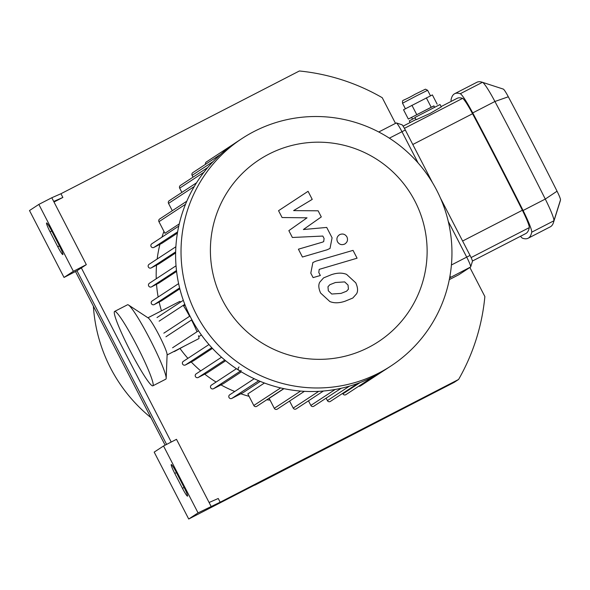 <?xml version="1.0" encoding="UTF-8"?>
<svg xmlns="http://www.w3.org/2000/svg" width="590" height="590" viewBox="0 0 590 590"><rect width="100%" height="100%" fill="white"/><g stroke="black" fill="none" stroke-linecap="round" stroke-linejoin="round"><path stroke-width="0.89" d="M254.843 485.164L454.226 382.327L254.843 485.164A206.515 205.482 -123.3 0 1 254.526 485.135M165.126 445.17L75.505 271.533M171.218 442.028L81.346 267.904L76.98 270.766L166.601 444.41L76.98 270.766L64.03 277.44L73.374 271.312L38.844 204.413L51.795 197.746L60.947 193.734L62.864 197.451L54 202.016M93.39 306.181A155.804 155.023 56.7 0 0 150.915 417.639M51.662 230.83L59.332 245.691A9.411 0.937 62.8 0 1 62.857 254.578A9.411 0.937 62.8 0 1 57.761 246.723L50.091 231.855A9.411 0.937 62.8 0 1 46.566 222.976A9.411 0.937 62.8 0 1 51.662 230.83M176.344 472.406L184.021 487.274A9.411 0.937 62.8 0 1 187.539 496.153A9.411 0.937 62.8 0 1 182.45 488.299L174.773 473.438A9.411 0.937 62.8 0 1 171.255 464.551A9.411 0.937 62.8 0 1 176.344 472.406M209.089 502.503L218.241 498.491L220.166 502.208L198.056 512.887L163.533 445.988L176.484 439.321L211.014 506.22M51.795 197.746L53.712 201.463L62.864 197.451M469.869 267.477L484.869 296.549A206.515 205.482 -123.3 0 1 458.592 379.459L220.166 502.208M60.947 193.734L299.373 70.984A206.515 205.482 -123.3 0 1 382.239 97.704L395.492 123.376M53.712 201.463L86.324 264.644L73.374 271.312M81.346 267.904L86.324 264.644M64.03 277.44L29.5 210.542L38.844 204.413M198.056 512.887L188.719 519.016L154.189 452.117L163.533 445.988M188.719 519.016L454.226 382.327L458.592 379.459M241.937 138.576L236.524 142.131A135.936 135.258 56.7 0 0 239.134 370.476A135.936 135.258 56.7 0 0 373.418 376.59A135.936 135.258 56.7 0 0 385.631 369.465L391.045 365.918A135.936 135.258 56.7 0 0 429.594 178.069A135.936 135.258 56.7 0 0 241.937 138.576A135.936 135.258 56.7 0 0 199.649 320.385A135.936 135.258 56.7 0 0 378.832 373.035A135.936 135.258 56.7 0 0 391.045 365.918M368.639 347.392A108.752 108.206 56.7 0 0 377.143 159.551A108.752 108.206 56.7 0 0 210.505 245.337A108.752 108.206 56.7 0 0 368.639 347.392M239.09 366.958A2.095 2.08 56.7 0 0 238.441 369.76A2.095 2.08 56.7 0 0 241.199 370.564M163.939 231.369A125.478 124.851 56.7 0 0 161.962 237.143M159.934 244.312A125.478 124.851 56.7 0 0 157.169 259.01M156.542 265.168A125.478 124.851 56.7 0 0 156.232 278.782M156.527 284.284A125.478 124.851 56.7 0 0 158.15 297.021M159.16 302.043A125.478 124.851 56.7 0 0 161.446 310.834M180.083 348.602A125.478 124.851 56.7 0 0 187.9 358.351M191.234 361.972A125.478 124.851 56.7 0 0 200.703 370.874M204.715 374.141A125.478 124.851 56.7 0 0 216.095 382.047M220.962 384.894A125.478 124.851 56.7 0 0 234.761 391.495M240.831 393.773A125.478 124.851 56.7 0 0 249.076 396.318M266.761 399.769A125.478 124.851 56.7 0 0 270.065 400.123M300.59 391.074L274.298 408.317L269.158 398.361L283.96 388.655M280.626 387.918L253.818 405.5L247.83 393.906L264.431 383.013M260.264 381.383L243.368 392.468L231.826 398.412A2.095 2.08 -123.3 0 1 229.068 397.601A2.095 2.08 -123.3 0 1 229.717 394.799L254.216 378.728M241.369 371.855L223.433 383.618L213.521 388.722A2.095 2.08 -123.3 0 1 210.763 387.91A2.095 2.08 -123.3 0 1 211.412 385.115L236.42 368.713M225.66 360.748L207.142 372.895L198.247 377.475A2.095 2.08 -123.3 0 1 195.489 376.663A2.095 2.08 -123.3 0 1 196.138 373.868L221.523 357.223M212.452 348.388L193.616 360.748L185.408 364.974A2.095 2.08 -123.3 0 1 182.657 364.163A2.095 2.08 -123.3 0 1 183.306 361.368L208.978 344.531M201.397 334.95L198.749 336.691M184.677 345.917L174.692 351.375A2.095 2.08 -123.3 0 1 173.637 351.603M192.311 320.525L191.934 320.768M185.113 305.148L183.682 306.085M179.832 288.798L161.402 300.885L154.241 304.58A2.095 2.08 56.7 0 1 151.483 303.769A2.095 2.08 56.7 0 1 152.132 300.974L178.615 283.598M176.594 271.437L158.74 283.148L151.49 286.88A2.095 2.08 56.7 0 1 148.732 286.069A2.095 2.08 56.7 0 1 149.381 283.274L176.034 265.795M175.636 252.955L158.703 264.055L151.173 267.934A2.095 2.08 56.7 0 1 148.422 267.123A2.095 2.08 56.7 0 1 149.071 264.327L175.879 246.745M177.413 233.146L162.036 243.235L153.894 247.424A2.095 2.08 56.7 0 1 151.136 246.613A2.095 2.08 56.7 0 1 151.785 243.818L178.755 226.125M179.264 223.905L164.934 233.301L158.953 221.7A2.095 2.08 -123.3 0 1 159.654 219.001L186.816 201.19M383.058 371.117L360.461 385.934A2.095 2.08 -123.3 0 1 358.786 386.199M172.302 210.704L168.534 203.41A2.095 2.08 -123.3 0 1 169.234 200.703L196.544 182.797M181.882 192.414L179.692 188.158A2.095 2.08 -123.3 0 1 180.393 185.452L207.82 167.464M193.041 177.162L192.111 175.348A2.095 2.08 -123.3 0 1 192.812 172.649L220.358 154.58M205.49 164.337A2.095 2.08 -123.3 0 1 206.33 161.977L233.987 143.835M342.679 393.353L342.93 393.832A2.095 2.08 -123.3 0 0 345.924 394.629L373.514 376.538M326.137 398.154L327.398 400.61A2.095 2.08 56.7 0 0 330.4 401.406L357.879 383.389M308.489 400.831L310.856 405.419A2.095 2.08 56.7 0 0 313.851 406.215L341.212 388.264M289.579 401.06L293.208 408.088A2.095 2.08 56.7 0 0 296.202 408.885L323.445 391.015M274.298 408.317A2.095 2.08 56.7 0 0 277.293 409.113L304.403 391.332M253.818 405.5A2.095 2.08 56.7 0 0 256.812 406.296L283.768 388.618M282.086 217.526L307.036 217.821L288.849 230.638L292.382 237.482L322.833 236.059L324.087 238.485L323.696 241.612L322.428 242.166L298.407 249.194L302.441 257.019L327.03 249.813L330.017 248.449L332.082 237.792L326.713 227.43L303.378 229.532L321.292 216.928L318.135 210.814L293.606 210.608L312.235 199.383L308.069 191.315L278.554 210.689L282.086 217.526M348.417 289.181L348.041 285.066L344.663 281.902L335.422 282.507L329.817 284.727L327.974 286.747L328.32 290.796L331.735 294.026L341.042 293.4L346.573 291.209L348.417 289.181M346.544 274.365C342.244 272.632 337.192 272.735 331.381 274.689L323.586 277.89L319.824 282.123C318.268 284.734 318.526 288.37 320.606 293.038L329.854 301.556C334.139 303.297 339.213 303.186 345.076 301.217L352.805 298.038L356.574 293.798C358.123 291.172 357.85 287.514 355.763 282.824L346.544 274.365M353.041 250.374L315.908 261.163L312.877 262.528L310.797 273.163L313.098 277.61L320.355 275.508L318.799 272.499L319.197 269.379L357.083 258.199L353.041 250.374M344.656 244.076C347.399 242.328 348.159 239.931 346.935 236.9C345.172 234.149 342.783 233.382 339.759 234.591C337.023 236.347 336.263 238.736 337.48 241.767C339.243 244.518 341.64 245.293 344.656 244.076L345.143 243.795M339.759 234.591L339.272 234.872M437.168 104.194L432.374 94.909L403.531 109.755L408.324 119.047L433.93 105.927M411.628 117.44L408.324 119.047M434.587 107.196L433.893 105.868L411.599 117.373L412.521 119.173M431.135 107.137L426.341 97.844M416.717 114.563L411.916 105.271M415.124 117.779L409.283 120.906L410.124 122.528M458.836 274.711A10.458 1.04 62.8 0 1 458.828 274.719A10.458 1.04 62.8 0 1 458.821 274.719L449.292 279.631L458.828 274.719L470.628 266.982A10.458 1.04 62.8 0 0 470.687 266.894A10.458 1.04 62.8 0 0 466.705 257.115L451.409 264.991M432.588 182.856L405.315 130.007A6.276 0.62 -117.2 0 0 401.989 124.77A6.276 0.62 -117.2 0 0 401.915 124.778M396.303 122.956L378.758 131.99L396.296 122.963A10.458 1.04 62.8 0 1 396.303 122.956A10.458 1.04 62.8 0 1 396.421 122.956A10.458 1.04 62.8 0 1 401.96 131.681L418.103 162.958M472.406 261.363A6.276 0.62 -117.2 0 0 472.443 261.304A6.276 0.62 -117.2 0 0 470.053 255.441L440.435 198.056M448.26 221.383L466.705 257.115L470.053 255.441M440.044 104.511L414.962 117.462L416.134 119.741L430.294 113.332L441.283 106.915L440.044 104.511M553.494 222.459L560.087 201.515A468.585 46.544 -117.2 0 0 560.5 199.877A10.458 1.04 -117.2 0 0 557.049 191.197A468.585 46.544 -117.2 0 0 508.315 96.782A10.458 1.04 -117.2 0 0 503.329 89.105A468.585 46.544 -117.2 0 0 503.123 89.038L482.244 82.239A484.272 48.1 62.8 0 1 482.45 82.305A26.144 2.596 62.8 0 1 494.922 101.487A484.272 48.1 62.8 0 1 545.285 199.066A26.144 2.596 62.8 0 1 553.922 220.771A484.272 48.1 62.8 0 1 553.494 222.459A484.272 48.1 62.8 0 1 550.33 226.811L528.131 238.242A484.272 48.1 62.8 0 1 522.548 238.22A26.144 2.596 62.8 0 1 520.535 236.273M451.232 101.362A26.144 2.596 62.8 0 1 451.077 99.747A484.272 48.1 62.8 0 1 454.669 93.714L476.868 82.283A484.272 48.1 62.8 0 1 482.244 82.239M454.669 93.714A484.272 48.1 62.8 0 1 460.252 93.736A26.144 2.596 62.8 0 1 472.723 112.919A484.272 48.1 62.8 0 1 523.087 210.497A26.144 2.596 62.8 0 1 531.715 232.202A484.272 48.1 62.8 0 1 528.131 238.242M449.632 277.883L470.628 266.982M450.015 275.751A10.458 1.04 62.8 0 1 450.273 277.455M472.435 261.031L525.734 233.588A479.043 47.576 -117.2 0 0 529.282 227.622A20.916 2.08 -117.2 0 0 522.379 210.254A479.043 47.576 -117.2 0 0 472.561 113.73A20.916 2.08 -117.2 0 0 462.582 98.383A479.043 47.576 -117.2 0 0 457.058 98.36L441.114 106.576M167.095 354.974L198.808 338.645A20.916 2.08 -117.2 0 0 198.483 335.776M197.001 331.757A20.916 2.08 -117.2 0 0 191.536 319.987M189.596 316.269A20.916 2.08 -117.2 0 0 183.21 305.369M180.68 302.043A20.916 2.08 -117.2 0 0 179.662 301.461L147.957 317.781M152.876 385.816L165.827 379.149A41.824 4.152 -117.2 0 0 166.181 378.256L167.11 354.612A20.916 2.08 -117.2 0 0 159.212 335.511A20.916 2.08 -117.2 0 0 148.26 317.981L128.465 305.001A41.824 4.152 -117.2 0 0 127.536 304.772L114.585 311.439A41.824 4.152 -117.2 0 0 130.243 350.917A41.824 4.152 -117.2 0 0 152.876 385.816A41.824 4.152 -117.2 0 0 137.426 346.728A41.824 4.152 -117.2 0 0 114.585 311.439M166.181 378.256A41.824 4.152 -117.2 0 0 150.376 340.054A41.824 4.152 -117.2 0 0 128.465 305.001M59.42 245.868L57.761 246.723M51.75 231L50.091 231.855M184.109 487.443L182.45 488.299M176.44 472.583L174.773 473.438M258.745 380.749L231.826 398.412M240.263 371.184L213.521 388.722M224.812 360.048L198.247 377.475M211.788 347.672L185.408 364.974M176.948 349.9L174.692 351.375M191.89 319.758L165.945 336.772M185.518 204.28L158.953 221.7M194.265 186.529L168.534 203.41M203.934 172.258L179.692 188.158M213.189 161.527L192.111 175.348M177.634 231.855L153.894 247.424M175.658 251.878L151.173 267.934M176.484 270.493L151.49 286.88M179.618 287.935L154.241 304.58M184.795 304.329L159.108 321.181M318.733 391.347L293.208 408.088M335.157 389.481L310.856 405.419M349.464 386.14L327.398 400.61M360.173 382.526L342.93 393.832M416.252 95.978L427.617 90.277L425.442 89.171L415.117 94.238C400.699 102.564 402.69 98.847 402.527 103.228L416.252 95.978M389.363 138.171L405.315 130.007M460.252 93.736L482.45 82.305L503.329 89.105M472.723 112.919L494.922 101.487L508.315 96.782M523.087 210.497L545.285 199.066L557.049 191.197M531.715 232.202L553.922 220.771L560.5 199.877M522.379 210.254L462.612 241.022M471.1 257.572L529.282 227.622M462.582 98.383L404.416 128.332M412.794 144.498L472.561 113.73M172.59 347.768L198.506 330.776M183.313 300.317L156.999 317.575M189.965 316.034L163.836 333.166M430.479 95.823L427.617 90.277M405.382 108.759L402.527 103.228M401.989 124.77L396.421 122.956M472.443 261.304L470.687 266.894M403.11 126.135L416.009 119.497"/></g></svg>
